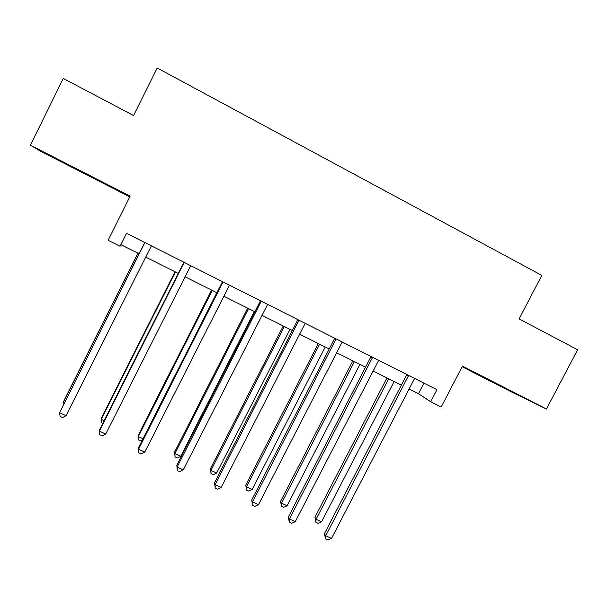 <?xml version="1.0" encoding="UTF-8"?>
<svg xmlns="http://www.w3.org/2000/svg" width="608" height="608" viewBox="0 0 608 608"><rect width="100%" height="100%" fill="white"/><g stroke="black" fill="none" stroke-linecap="round" stroke-linejoin="round"><path stroke-width="0.91" d="M66.477 163.886L86.99 174.625L66.477 163.886M507.84 389.53L482.851 376.952L507.84 389.53M462.133 366.723L509.443 390.906L546.44 409.017L462.468 366.084L441.188 406.98L430.684 401.721L436.939 389.682L126.532 233.35L120.072 246.27L108.11 240.282L130.135 196.156L30.4 145.168L40.637 151.286L129.785 196.855M30.4 145.168L63.27 78.462L133.57 115.543L157.214 67.982L541.804 275.401L519.095 318.896L577.6 349.76L546.44 409.017M408.971 388.953L418.464 393.71L430.684 401.721M120.878 244.659L139.057 253.764M145.586 257.032L178.258 273.395M184.961 276.754L216.866 292.729M223.736 296.172L254.881 311.775M261.911 315.294L292.319 330.524M299.516 334.126L329.202 349M336.551 352.678L365.537 367.202M373.031 370.948L401.341 385.13M423.943 383.139L418.464 393.71M408.34 376.253L406.516 375.128L324.467 533.611L325.728 535.77L408.614 375.417M331.504 538.437L327.811 540.018L325.508 538.954L325.728 535.77L331.504 538.437L414.588 378.427M406.516 375.128L406.76 374.482M325.508 538.954L324.467 533.611M386.962 377.925L314.944 517.271L316.076 519.224L321.571 521.778L394.128 381.52M388.679 378.792L316.076 519.224L315.894 522.28L314.944 517.271M321.571 521.778L318.083 523.298L315.894 522.28M372.332 358.127L370.736 357.116L288.374 516.906L289.4 518.974L372.605 357.284M295.26 521.687L291.612 523.298L289.271 522.219L289.4 518.974L295.26 521.687L378.67 360.331M370.736 357.116L370.979 356.463M289.271 522.219L288.374 516.906M335.783 339.728L334.423 338.831L251.742 499.958L252.533 501.927L336.057 338.869M258.484 504.678L254.874 506.335L252.495 505.24L252.533 501.927L258.484 504.678L342.205 341.97M334.423 338.831L334.658 338.17M252.495 505.24L251.742 499.958M352.876 360.856L280.6 501.296L281.527 503.166L287.098 505.75L359.913 364.382M354.388 361.616L281.527 503.166L281.42 506.282L280.6 501.296M287.098 505.75L283.647 507.315L281.42 506.282M318.311 343.543L245.776 485.1L246.491 486.871L252.138 489.501L325.219 347.001M319.61 344.196L246.491 486.871L246.468 490.056L245.776 485.1M252.138 489.501L248.725 491.097L246.468 490.056M298.68 321.047L297.563 320.272L214.571 482.752L215.11 484.622L298.954 320.188M221.152 487.411L217.58 489.113L215.171 488.004L215.11 484.622L221.152 487.411L305.201 323.327M297.563 320.272L297.798 319.603M215.171 488.004L214.571 482.752M283.252 325.987L210.459 468.669L210.946 470.349L216.676 473.016L290.024 329.376M284.339 326.526L210.946 470.349L211.014 473.594L210.459 468.669M216.676 473.016L213.302 474.658L211.014 473.594M261.007 302.077L260.133 301.431L176.829 465.295L177.126 467.058L261.28 301.211M183.251 469.893L179.725 471.641L177.278 470.508L177.126 467.058L183.251 469.893L267.619 304.403M260.133 301.431L260.376 300.755M177.278 470.508L176.829 465.295M247.692 308.172L174.633 452.01L174.899 453.591L180.713 456.296L254.319 311.494M248.55 308.606L174.899 453.591L175.051 456.897L174.633 452.01M180.713 456.296L177.369 457.976L175.051 456.897M222.748 282.819L222.14 282.302L138.525 447.564L138.556 449.221L223.022 281.945M144.772 452.101L141.292 453.895L138.806 452.747L138.556 449.221L144.772 452.101L229.467 285.19M222.14 282.302L222.384 281.618M211.614 290.1L138.297 435.108L138.328 436.59L142.979 438.756M212.238 290.419L138.328 436.59L138.571 439.964L140.919 441.058L142.143 440.42M183.905 263.264L183.563 262.876L99.628 429.567L99.393 431.11L184.178 262.382M105.708 434.036L102.273 435.875L99.75 434.712L99.393 431.11L105.708 434.036L190.722 265.673M183.563 262.876L183.798 262.185M175.005 271.768L101.43 417.954L101.217 419.345L104.105 420.683M175.393 271.958L101.217 419.345L101.551 422.78L102.767 423.343M144.453 243.398L59.622 412.718L144.727 242.508M66.036 415.69L62.647 417.574L60.086 416.396L59.622 412.718L66.036 415.69L151.369 245.852M144.377 243.147L144.62 242.455M137.864 253.164L64.03 400.558L63.566 401.842L64.623 402.329M138.008 253.232L63.566 401.842L63.825 403.932"/></g></svg>
